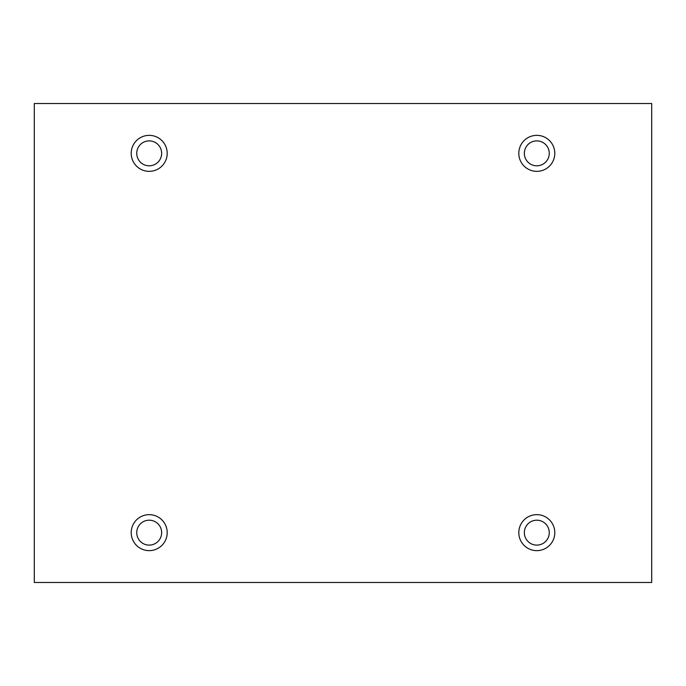 <?xml version="1.0" encoding="UTF-8"?>
<svg xmlns="http://www.w3.org/2000/svg" width="686" height="686" viewBox="0 0 686 686"><rect width="100%" height="100%" fill="white"/><g stroke="black" fill="none" stroke-linecap="round" stroke-linejoin="round"><path stroke-width="1.03" d="M651.7 103.517L34.3 103.517L34.3 582.483L651.7 582.483L651.7 103.517M149.196 171.346A17.999 17.999 0 0 1 133.616 144.352A17.999 17.999 0 0 1 164.786 144.352A17.999 17.999 0 0 1 149.196 171.346M536.804 171.346A17.999 17.999 0 0 1 521.214 144.352A17.999 17.999 0 0 1 552.384 144.352A17.999 17.999 0 0 1 536.804 171.346M536.804 550.644A17.999 17.999 0 0 1 521.214 523.65A17.999 17.999 0 0 1 552.384 523.65A17.999 17.999 0 0 1 536.804 550.644M149.196 550.644A17.999 17.999 0 0 1 133.616 523.65A17.999 17.999 0 0 1 164.786 523.65A17.999 17.999 0 0 1 149.196 550.644M161.656 532.653A12.459 12.459 0 0 1 149.196 545.113A12.459 12.459 0 0 1 136.737 532.653A12.459 12.459 0 0 1 149.196 520.194A12.459 12.459 0 0 1 161.656 532.653M549.263 532.653A12.459 12.459 0 0 1 536.804 545.113A12.459 12.459 0 0 1 524.344 532.653A12.459 12.459 0 0 1 536.804 520.194A12.459 12.459 0 0 1 549.263 532.653M549.263 153.347A12.459 12.459 0 0 1 536.804 165.806A12.459 12.459 0 0 1 524.344 153.347A12.459 12.459 0 0 1 536.804 140.887A12.459 12.459 0 0 1 549.263 153.347M161.656 153.347A12.459 12.459 0 0 1 149.196 165.806A12.459 12.459 0 0 1 136.737 153.347A12.459 12.459 0 0 1 149.196 140.887A12.459 12.459 0 0 1 161.656 153.347"/></g></svg>
